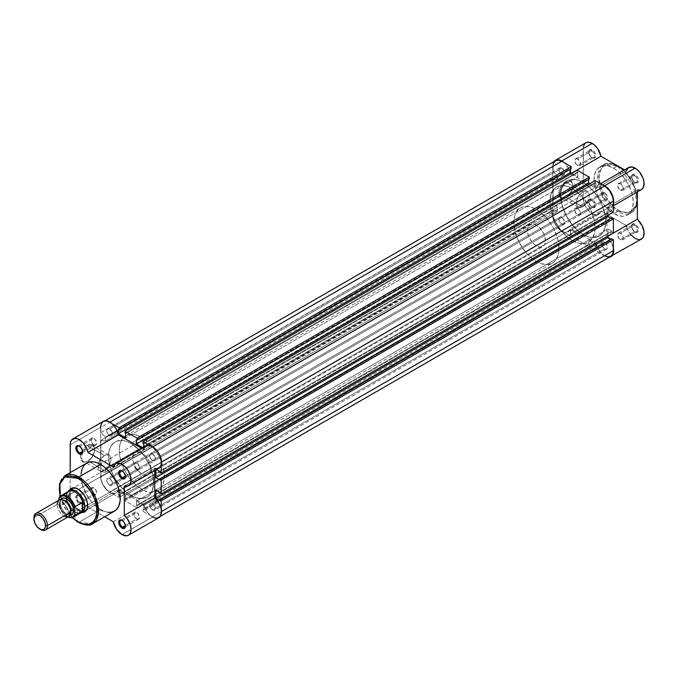 <?xml version="1.0" encoding="UTF-8"?>
<svg xmlns="http://www.w3.org/2000/svg" width="678" height="678" viewBox="0 0 678 678"><rect width="100%" height="100%" fill="white"/><g stroke="black" fill="none" stroke-linecap="round" stroke-linejoin="round"><path stroke-width="0.51" stroke-dasharray="3.39 2.54" d="M591.674 157.381L591.674 157.381A3.983 2.305 60 0 1 588.851 152.499A3.983 2.305 60 0 1 591.674 150.872L592.233 149.897A4.78 2.763 -120 0 0 588.851 151.847A4.78 2.763 -120 0 0 592.233 157.711L591.674 157.381L577.58 165.517A3.983 2.305 60 0 1 574.969 162.008A3.983 2.305 60 0 1 575.58 158.813A3.983 2.305 60 0 1 577.58 159.008L591.674 150.872A3.983 2.305 -120 0 0 589.674 150.677A3.983 2.305 -120 0 0 589.063 153.872A3.983 2.305 -120 0 0 591.674 157.381A3.983 2.305 -120 0 0 593.665 157.584A3.983 2.305 -120 0 0 594.275 154.389A3.983 2.305 -120 0 0 591.674 150.872L577.58 159.008A3.983 2.305 60 0 1 580.182 162.525A3.983 2.305 60 0 1 579.571 165.72A3.983 2.305 60 0 1 577.58 165.517L591.674 157.381L593.53 158.16L595.047 157.593L595.555 154.957L594.114 151.643L592.233 149.897L589.843 149.66L588.919 151.126L589.106 153.491L590.352 155.965L592.233 157.711A4.78 2.763 -120 0 0 595.615 155.754A4.78 2.763 -120 0 0 592.233 149.897L591.674 150.872A3.983 2.305 60 0 1 594.487 155.754A3.983 2.305 60 0 1 591.674 157.381L592.233 157.711M634.515 182.119L634.515 182.119A3.983 2.305 60 0 1 631.701 177.238A3.983 2.305 60 0 1 634.515 175.61L635.083 174.636A4.78 2.763 -120 0 0 631.701 176.585A4.78 2.763 -120 0 0 635.083 182.441L634.515 182.119L620.421 190.255A3.983 2.305 60 0 1 617.819 186.747A3.983 2.305 60 0 1 618.429 183.552A3.983 2.305 60 0 1 620.421 183.746L634.515 175.61A3.983 2.305 -120 0 0 632.523 175.416A3.983 2.305 -120 0 0 631.913 178.611A3.983 2.305 -120 0 0 634.515 182.119A3.983 2.305 -120 0 0 636.506 182.314A3.983 2.305 -120 0 0 637.117 179.119A3.983 2.305 -120 0 0 634.515 175.61L620.421 183.746A3.983 2.305 60 0 1 623.023 187.264A3.983 2.305 60 0 1 622.412 190.45A3.983 2.305 60 0 1 620.421 190.255L634.515 182.119L636.371 182.899L637.896 182.331L638.396 179.695L636.956 176.373L635.083 174.636L632.684 174.399L631.76 175.865L631.955 178.229L633.201 180.704L635.083 182.441A4.78 2.763 -120 0 0 638.464 180.492A4.78 2.763 -120 0 0 635.083 174.636L634.515 175.61A3.983 2.305 60 0 1 637.337 180.492A3.983 2.305 60 0 1 634.515 182.119L635.083 182.441M591.674 206.858L591.674 206.858A3.983 2.305 60 0 1 588.851 201.976A3.983 2.305 60 0 1 591.674 200.349L592.233 199.374A4.78 2.763 -120 0 0 588.851 201.324A4.78 2.763 -120 0 0 592.233 207.18L591.674 206.858L577.58 214.994A3.983 2.305 60 0 1 574.969 211.485A3.983 2.305 60 0 1 575.58 208.29A3.983 2.305 60 0 1 577.58 208.485L591.674 200.349A3.983 2.305 -120 0 0 589.674 200.154A3.983 2.305 -120 0 0 589.063 203.341A3.983 2.305 -120 0 0 591.674 206.858A3.983 2.305 -120 0 0 593.665 207.053A3.983 2.305 -120 0 0 594.275 203.858A3.983 2.305 -120 0 0 591.674 200.349L577.58 208.485A3.983 2.305 60 0 1 580.182 211.994A3.983 2.305 60 0 1 579.571 215.189A3.983 2.305 60 0 1 577.58 214.994L591.674 206.858L593.53 207.629L595.047 207.07L595.555 204.434L594.114 201.112L591.572 199.061L589.843 199.137L588.919 200.603L589.106 202.968L590.352 205.442L592.233 207.18A4.78 2.763 -120 0 0 595.615 205.231A4.78 2.763 -120 0 0 592.233 199.374L591.674 200.349A3.983 2.305 60 0 1 594.487 205.231A3.983 2.305 60 0 1 591.674 206.858L592.233 207.18M634.515 231.596L634.515 231.596A3.983 2.305 60 0 1 631.701 226.715A3.983 2.305 60 0 1 634.515 225.088L635.083 224.104A4.78 2.763 -120 0 0 631.701 226.062A4.78 2.763 -120 0 0 635.083 231.918L634.515 231.596L620.421 239.732A3.983 2.305 60 0 1 617.819 236.215A3.983 2.305 60 0 1 618.429 233.02A3.983 2.305 60 0 1 620.421 233.224L634.515 225.088A3.983 2.305 -120 0 0 632.523 224.884A3.983 2.305 -120 0 0 631.913 228.079A3.983 2.305 -120 0 0 634.515 231.596A3.983 2.305 -120 0 0 636.506 231.791A3.983 2.305 -120 0 0 637.117 228.596A3.983 2.305 -120 0 0 634.515 225.088L620.421 233.224A3.983 2.305 60 0 1 623.023 236.732A3.983 2.305 60 0 1 622.412 239.927A3.983 2.305 60 0 1 620.421 239.732L634.515 231.596L636.371 232.368L637.896 231.808L638.464 229.969L637.473 226.63L635.083 224.104L632.684 223.867L631.76 225.333L631.955 227.706L633.201 230.173L635.083 231.918A4.78 2.763 -120 0 0 638.464 229.969A4.78 2.763 -120 0 0 635.083 224.104L634.515 225.088A3.983 2.305 60 0 1 637.337 229.969A3.983 2.305 60 0 1 634.515 231.596L635.083 231.918M566.418 182.484A9.128 5.271 -60 0 1 572.868 186.204A9.128 5.271 -60 0 1 566.418 197.383L565.85 197.705A9.924 5.729 120 0 0 572.868 185.552A9.924 5.729 120 0 0 565.85 181.501L566.418 182.484L582.766 191.916A9.128 5.271 -60 0 1 587.326 191.467A9.128 5.271 -60 0 1 588.724 198.781A9.128 5.271 -60 0 1 582.766 206.824L566.418 197.383A9.128 5.271 120 0 0 572.376 189.34A9.128 5.271 120 0 0 570.978 182.026A9.128 5.271 120 0 0 566.418 182.484A9.128 5.271 120 0 0 560.452 190.518A9.128 5.271 120 0 0 561.85 197.832A9.128 5.271 120 0 0 566.418 197.383L582.766 206.824A9.128 5.271 -60 0 1 578.198 207.273A9.128 5.271 -60 0 1 576.8 199.959A9.128 5.271 -60 0 1 582.766 191.916L566.418 182.484L565.85 181.501L561.952 185.119L559.367 190.247L558.969 195.162L560.892 198.196L564.477 198.34L567.215 196.764L569.749 194.094L572.334 188.967L572.868 185.552L571.681 181.738L568.537 180.568L565.85 181.501A9.924 5.729 120 0 0 558.833 193.654A9.924 5.729 120 0 0 565.85 197.705L566.418 197.383A9.128 5.271 -60 0 1 559.96 193.654A9.128 5.271 -60 0 1 566.418 182.484M617.378 166.11L633.896 186.077L636.854 202.739L631.252 212.79L617.378 211.417A1.119 0.644 120 0 0 618.167 210.044C623.675 214.104 636.744 215.121 636.998 199.179C636.744 182.933 623.675 168.864 618.167 166.559A1.119 0.644 120 0 0 617.938 166.051A1.119 0.644 120 0 0 617.378 166.11L613.658 168.254A27.747 16.018 60 0 1 631.786 192.705A27.747 16.018 60 0 1 627.531 214.934A27.747 16.018 60 0 1 613.658 213.562L617.378 211.417A27.747 16.018 -120 0 0 631.252 212.79A27.747 16.018 -120 0 0 635.506 190.552A27.747 16.018 -120 0 0 617.378 166.11A27.747 16.018 -120 0 0 603.505 164.729A27.747 16.018 -120 0 0 599.25 186.967A27.747 16.018 -120 0 0 617.378 211.417L613.658 213.562L619.353 215.875L622.904 216.223L627.531 214.934L630.955 211.578L632.43 208.324L633.277 202.239L632.43 195.171L630.955 190.221L627.531 182.899L624.557 178.365L617.489 170.898L613.658 168.254L607.963 165.941L602.759 165.779L599.784 166.881L596.352 170.237L594.411 175.382L594.131 181.857L595.53 189.111L598.488 196.527L602.759 203.451L607.963 209.299L613.658 213.562A27.747 16.018 60 0 1 595.53 189.111A27.747 16.018 60 0 1 599.784 166.881A27.747 16.018 60 0 1 613.658 168.254L617.378 166.11A1.119 0.644 -60 0 1 617.938 166.051A1.119 0.644 -60 0 1 618.167 166.559L623.633 170.653L630.116 178.39L633.82 185.263L636.184 192.399L636.998 199.179L635.566 206.671L632.727 210.502L628.625 212.426L625.37 212.553L620.014 211.011L614.497 207.51L610.963 204.231L604.852 195.993L602.513 191.349L600.149 184.213L599.335 177.433L599.699 173.399L600.767 169.941L602.513 167.186L606.225 164.601L609.293 164.008L612.7 164.339L618.167 166.559C612.658 162.508 599.598 161.491 599.335 177.433C599.598 193.671 612.658 207.739 618.167 210.044A1.119 0.644 -60 0 1 617.378 211.417L600.861 191.442L597.903 174.78L603.505 164.729L617.378 166.11M585.86 142.753A12.755 7.365 -120 0 0 583.216 148.592L552.773 166.169A12.755 7.365 60 0 1 554.028 161.593M628.701 167.491A12.755 7.365 -120 0 0 626.345 170.89L595.903 188.467A12.755 7.365 60 0 1 598.259 185.069A12.755 7.365 60 0 1 602.403 184.73M583.216 182.441L572.503 188.628A31.891 18.416 60 0 1 593.335 216.731A31.891 18.416 60 0 1 588.445 242.283A31.891 18.416 60 0 1 572.503 240.707L583.216 234.52A31.891 18.416 -120 0 0 599.157 236.105A31.891 18.416 -120 0 0 604.047 210.544A31.891 18.416 -120 0 0 583.216 182.441L591.843 189.408L597.521 196.612L601.962 204.841L604.793 213.384L605.768 221.503L604.793 228.503L603.098 232.24L600.649 235.071L595.742 237.368L591.843 237.52L587.614 236.563L581.004 233.122L576.664 229.622L570.69 222.901L567.266 217.689L564.46 212.129L561.638 203.586L560.664 195.467L561.096 190.637L563.325 184.73L565.783 181.899L568.91 180.094L574.588 179.441L578.817 180.407L583.216 182.441A31.891 18.416 -120 0 0 567.266 180.865A31.891 18.416 -120 0 0 562.384 206.417A31.891 18.416 -120 0 0 583.216 234.52L572.503 240.707L579.046 243.368L585.029 243.555L588.445 242.283L591.25 239.961L593.335 236.664L594.623 232.52L595.055 227.689L594.081 219.57L592.394 213.875L588.445 205.459L581.131 195.595L572.503 188.628L568.105 186.586L563.876 185.628L559.977 185.78L556.553 187.052L552.612 190.908L550.383 196.815L550.061 204.264L551.672 212.604L555.07 221.121L559.977 229.088L565.961 235.808L572.503 240.707A31.891 18.416 60 0 1 551.672 212.604A31.891 18.416 60 0 1 556.553 187.052A31.891 18.416 60 0 1 572.503 188.628L131.083 443.48A31.891 18.416 60 0 1 151.914 471.583A31.891 18.416 60 0 1 147.024 497.144A31.891 18.416 60 0 1 131.083 495.559L583.216 234.52A31.891 18.416 -120 0 0 599.157 236.105A31.891 18.416 -120 0 0 604.047 210.544A31.891 18.416 -120 0 0 583.216 182.441A31.891 18.416 -120 0 0 567.266 180.865A31.891 18.416 -120 0 0 562.384 206.417A31.891 18.416 -120 0 0 583.216 234.52L131.083 495.559A31.891 18.416 60 0 1 110.243 467.456A31.891 18.416 60 0 1 115.133 441.903A31.891 18.416 60 0 1 131.083 443.48L583.216 182.441L578.817 180.407L574.588 179.441L568.91 180.094L565.783 181.899L563.325 184.73L561.638 188.467L560.774 192.976L561.638 203.586L565.783 214.943L572.588 225.308L581.004 233.122L585.428 235.673L589.758 237.181L593.843 237.588L599.157 236.105L603.098 232.24L605.327 226.333L605.657 218.892L604.047 210.544L600.649 202.027L595.742 194.069L589.758 187.348L583.216 182.441M554.29 161.262L552.773 166.169L552.773 215.646L552.773 166.169L583.216 148.592L583.216 198.069L552.773 215.646L552.917 217.604L554.062 221.757L556.206 225.808L559.07 229.206L562.282 231.537L565.427 232.486L568.113 231.935L570.529 228.503L595.903 243.148L626.345 225.579L600.971 210.926L598.555 214.358L595.877 214.909L592.725 213.96L589.513 211.629L585.47 206.256L583.792 202.086L583.216 198.069L583.385 146.66M624.582 169.873L626.345 170.89L624.582 169.873M641.515 189.552L640.278 190.052M613.378 203.747A12.755 7.365 60 0 1 611.014 207.163A12.755 7.365 60 0 1 606.895 207.502L606.895 236.808L607.963 236.19L606.895 236.808A12.755 7.365 60 0 1 613.378 248.055L610.971 241.834L606.895 236.808L606.895 207.502L637.337 189.925L637.337 191.967L637.337 189.925A12.755 7.365 -120 0 0 641.456 189.586M639.583 239.639L638.515 239.631M631.015 234.961L628.659 231.622L626.718 227.088M570.529 173.814L568.41 168.127L564.028 162.584A12.755 7.365 60 0 1 570.529 173.814L571.596 173.195L570.529 173.814L595.903 188.467L570.529 173.814M626.345 225.579L595.903 243.148L597.437 247.716L601.14 253.174L605.785 256.589L609.234 257.208A12.755 7.365 60 0 1 595.903 243.148L570.529 228.503A12.755 7.365 60 0 1 568.172 231.901A12.755 7.365 60 0 1 558.341 228.486A12.755 7.365 60 0 1 552.773 215.646L583.216 198.069A12.755 7.365 -120 0 0 588.784 210.909A12.755 7.365 -120 0 0 598.615 214.324A12.755 7.365 -120 0 0 600.971 210.926L570.529 228.503L600.971 210.926L626.345 225.579A12.755 7.365 -120 0 0 632.71 236.69A12.755 7.365 -120 0 0 641.456 239.063M637.337 189.925L606.895 207.502L611.073 207.129L613.412 203.603M603.157 184.984L600.361 184.475L598.021 185.221L595.903 188.467L626.345 170.89M620.421 183.746L621.989 185.196L623.184 187.967L623.023 189.747L621.989 190.611L619.345 189.382L617.658 186.043L618.082 183.84L620.421 183.746M577.58 159.008L575.58 158.813L574.808 161.305L576.495 164.652L579.139 165.873L580.182 165.017L580.343 163.228L579.571 161.118L577.58 159.008M620.421 233.224L618.429 233.02L617.658 235.512L619.345 238.859L621.989 240.088L623.023 239.224L623.184 237.436L621.989 234.673L620.421 233.224M577.58 208.485L579.571 210.587L580.343 212.697L580.182 214.485L579.139 215.35L576.495 214.121L574.808 210.782L575.58 208.29L577.58 208.485M582.766 206.824L579.182 207.638L577.402 206.604L576.308 203.095L576.8 199.959L578.198 196.739L581.504 192.789L584.021 191.34L586.351 191.103L588.724 193.077L589.216 195.645L588.724 198.781L586.351 203.493L582.766 206.824M561.791 174.695A4.068 2.348 -120 0 0 563.825 174.899A4.068 2.348 -120 0 0 564.443 171.644A4.068 2.348 -120 0 0 561.791 168.059L109.658 429.098A4.068 2.348 60 0 1 112.311 432.683A4.068 2.348 60 0 1 111.692 435.937A4.068 2.348 60 0 1 109.658 435.734L561.791 174.695L109.658 435.734A4.068 2.348 60 0 1 106.997 432.157A4.068 2.348 60 0 1 107.624 428.894A4.068 2.348 60 0 1 109.658 429.098L561.791 168.059A4.068 2.348 -120 0 0 559.757 167.856A4.068 2.348 -120 0 0 559.138 171.119A4.068 2.348 -120 0 0 561.791 174.695L563.825 174.899L564.613 172.356L562.893 168.949L560.197 167.695L559.138 168.576L558.969 170.398L559.757 172.551L561.791 174.695M604.64 199.434A4.068 2.348 -120 0 0 606.666 199.637A4.068 2.348 -120 0 0 607.293 196.383A4.068 2.348 -120 0 0 604.64 192.798L152.499 453.836A4.068 2.348 60 0 1 155.16 457.413A4.068 2.348 60 0 1 154.533 460.676A4.068 2.348 60 0 1 152.499 460.472L604.64 199.434L152.499 460.472A4.068 2.348 60 0 1 149.846 456.887A4.068 2.348 60 0 1 150.465 453.633A4.068 2.348 60 0 1 152.499 453.836L604.64 192.798A4.068 2.348 -120 0 0 602.606 192.594A4.068 2.348 -120 0 0 601.979 195.849A4.068 2.348 -120 0 0 604.64 199.434L606.234 199.798L607.03 199.34L607.293 196.383L605.2 193.179L603.039 192.433L601.979 193.315L601.979 195.849L604.64 199.434M604.64 248.911A4.068 2.348 -120 0 0 606.666 249.114A4.068 2.348 -120 0 0 607.293 245.851A4.068 2.348 -120 0 0 604.64 242.266L152.499 503.305A4.068 2.348 60 0 1 155.16 506.89A4.068 2.348 60 0 1 154.533 510.153A4.068 2.348 60 0 1 152.499 509.949L604.64 248.911L152.499 509.949A4.068 2.348 60 0 1 149.846 506.364A4.068 2.348 60 0 1 150.465 503.11A4.068 2.348 60 0 1 152.499 503.305L604.64 242.266A4.068 2.348 -120 0 0 602.606 242.071A4.068 2.348 -120 0 0 601.979 245.326A4.068 2.348 -120 0 0 604.64 248.911L606.234 249.275L607.03 248.818L607.293 245.851L605.2 242.656L603.039 241.91L601.979 242.783L601.979 245.326L604.64 248.911M561.791 224.172A4.068 2.348 -120 0 0 563.825 224.376A4.068 2.348 -120 0 0 564.443 221.113A4.068 2.348 -120 0 0 561.791 217.536L109.658 478.575A4.068 2.348 60 0 1 112.311 482.151A4.068 2.348 60 0 1 111.692 485.414A4.068 2.348 60 0 1 109.658 485.211L561.791 224.172L109.658 485.211A4.068 2.348 60 0 1 106.997 481.626A4.068 2.348 60 0 1 107.624 478.371A4.068 2.348 60 0 1 109.658 478.575L561.791 217.536A4.068 2.348 -120 0 0 559.757 217.333A4.068 2.348 -120 0 0 559.138 220.587A4.068 2.348 -120 0 0 561.791 224.172L563.825 224.376L564.613 221.833L562.893 218.418L560.197 217.172L559.138 218.045L558.969 219.875L559.757 222.028L561.791 224.172M160.262 516.416L158.677 517.331L160.576 515.153L161.517 511.509L161.237 509.093L161.237 511.67A12.357 7.136 60 0 1 158.677 517.331A12.357 7.136 60 0 1 152.499 516.721L604.64 255.682A12.357 7.136 -120 0 0 610.819 256.292M158.677 517.331L155.847 517.882L152.499 516.721L604.64 255.682L595.225 250.241L143.083 511.28L152.499 516.721L143.083 511.28L595.225 250.241L595.225 248.292L143.083 509.331L143.083 511.28L143.083 509.331L143.761 509.72L595.903 248.682L595.225 248.292L143.083 509.331L143.761 509.72L595.903 248.682L595.903 244.385L143.761 505.424L143.761 509.72L143.761 505.424L595.903 244.385L588.572 240.156L136.431 501.195L143.761 505.424L136.431 501.195L136.431 505.491L588.572 244.453L588.572 240.156L136.431 501.195L136.431 505.491L588.572 244.453L589.25 244.843L137.109 505.881L136.431 505.491L137.109 505.881L137.109 507.83L589.25 246.792L589.25 244.843L137.109 505.881L137.109 507.83L589.25 246.792L577.181 239.826L125.049 500.864L137.109 507.83L125.049 500.864L577.181 239.826L577.181 237.876L125.049 498.915L125.049 500.864L125.049 498.915L125.727 499.305L577.859 238.266L577.181 237.876L125.049 498.915L125.727 499.305L577.859 238.266L577.859 233.969L125.727 495.008L125.727 499.305L125.727 495.008L118.396 490.779L570.529 229.74L577.859 233.969L125.727 495.008L118.396 490.779L118.396 495.076L570.529 234.037L570.529 229.74L118.396 490.779L118.396 495.076L570.529 234.037L571.207 234.427L119.074 495.465L118.396 495.076L119.074 495.465L119.074 497.415L571.207 236.376L571.207 234.427L119.074 495.465L119.074 497.415L571.207 236.376L561.791 230.944L109.658 491.982L119.074 497.415L109.658 491.982A12.357 7.136 60 0 1 100.92 476.846L553.053 215.807A12.357 7.136 -120 0 0 561.791 230.944L109.658 491.982L106.31 489.279L102.386 483.304L101.081 478.914L100.92 471.634L553.053 210.604L553.053 215.807L100.92 476.846L100.92 471.634L105.429 472.286L557.562 211.248L553.053 210.604L100.92 471.634L105.429 472.286L557.562 211.248L557.562 207.341L105.429 468.379L105.429 472.286L105.429 468.379L557.562 207.341L553.053 202.79L100.92 463.828L105.429 468.379L100.92 463.828L100.92 440.395L553.053 179.356L553.053 202.79L100.92 463.828L100.92 440.395L105.429 441.039L557.562 180.001L553.053 179.356L100.92 440.395L105.429 441.039L105.429 437.132L557.562 176.102L557.562 180.001L105.429 441.039L105.429 437.132L557.562 176.102L553.053 171.542L100.92 432.581L105.429 437.132L100.92 432.581L100.92 427.369L553.053 166.33L553.053 171.542L100.92 432.581L100.92 427.369A12.357 7.136 60 0 1 103.48 421.716A12.357 7.136 60 0 1 109.658 422.326L111.895 423.614L106.31 421.165L103.48 421.716L101.581 423.894L100.92 427.369L553.053 166.33L553.223 164.466M555.613 160.678A12.357 7.136 -120 0 0 553.053 166.33L553.053 171.542L557.562 176.102L557.562 180.001L553.053 179.356L553.053 202.79L557.562 207.341L557.562 211.248L553.053 210.604L553.223 217.875L555.613 224.418L560.087 229.766L571.207 236.376L571.207 234.427L570.529 234.037L570.529 229.74L577.859 233.969L577.859 238.266L577.181 237.876L577.181 239.826L589.25 246.792L589.25 244.843L588.572 244.453L588.572 240.156L595.903 244.385L595.903 248.682L595.225 248.292L595.225 250.241L604.64 255.682M118.396 429.327L570.529 168.288L571.207 168.678L570.529 168.288L570.529 169.068L570.529 168.288L118.396 429.327M571.766 173.297L577.859 176.814L125.727 437.852L577.859 176.814L577.859 172.517L577.859 176.814L571.766 173.297M125.727 433.556L577.859 172.517L577.181 172.127L125.049 433.166L577.181 172.127L577.181 170.178L577.181 172.127L577.859 172.517L125.727 433.556M136.431 439.742L588.572 178.704L589.25 179.094L588.572 178.704L588.572 179.484L588.572 178.704L136.431 439.742M143.075 447.87L143.761 448.268L595.903 187.23L589.809 183.713L595.903 187.23L143.761 448.268L143.761 447.472L143.761 448.268L143.075 447.87M143.761 443.971L595.903 182.933L595.903 187.23L595.903 182.933L595.225 182.543L143.083 443.582L595.225 182.543L595.225 180.594L595.225 182.543L595.903 182.933L143.761 443.971M150.262 445.768L152.499 447.065A12.357 7.136 60 0 1 161.237 462.201L161.237 464.786L160.576 457.955L157.355 451.565L154.203 448.243L150.262 445.768M613.378 212.028L611.683 211.053L159.55 472.091L611.683 211.053L611.683 210.273L611.683 211.053L613.378 212.028M159.55 471.312L611.683 210.273L607.963 208.129L155.83 469.168L156.516 469.566L155.83 469.168L607.963 208.129L607.963 215.155L607.963 208.129L611.683 210.273L159.55 471.312M155.83 469.964L155.83 469.168L155.83 469.964M159.55 479.778L611.683 218.74L611.005 218.35L611.683 218.74L611.683 217.952L611.683 218.74L159.55 479.778M613.378 232.859L611.683 231.884L159.55 492.923L611.683 231.884L611.683 231.105L611.683 231.884L613.378 232.859M159.55 492.143L611.683 231.105L607.963 228.961L155.83 489.999L607.963 228.961L607.963 235.986L607.963 228.961L611.683 231.105L159.55 492.143M159.55 500.61L611.683 239.571L611.005 239.181L611.683 239.571L611.683 238.783L611.683 239.571L159.55 500.61M109.658 429.098L108.056 428.733L107.268 429.191L106.997 432.157L108.556 434.852L111.251 436.098L112.311 435.217L112.311 432.683L109.658 429.098M152.499 453.836L150.906 453.472L150.109 453.929L149.846 456.887L151.397 459.582L154.101 460.837L155.16 459.955L155.16 457.413L152.499 453.836M152.499 503.305L151.397 502.923L150.109 503.407L149.846 506.364L151.397 509.059L154.101 510.314L155.16 509.432L155.16 506.89L152.499 503.305M109.658 478.575L108.556 478.185L107.268 478.668L106.997 481.626L108.556 484.321L111.251 485.575L112.311 484.694L112.311 482.151L109.658 478.575M131.083 443.48L126.676 441.446L122.447 440.48L116.777 441.132L113.65 442.937L110.243 447.531L108.963 451.675L108.531 456.506L109.497 464.625L112.328 473.159L115.133 478.727L122.447 488.601L126.676 492.525L133.286 496.711L137.626 498.22L143.609 498.406L147.024 497.144L149.83 494.813L152.66 489.541L153.626 482.541L152.66 474.422L149.83 465.879L145.389 457.65L139.71 450.446L131.083 443.48A31.891 18.416 60 0 1 151.914 471.583A31.891 18.416 60 0 1 147.024 497.144A31.891 18.416 60 0 1 131.083 495.559L141.787 489.38A31.891 18.416 -120 0 0 157.737 490.957A31.891 18.416 -120 0 0 162.627 465.405A31.891 18.416 -120 0 0 141.787 437.302L131.083 443.48L126.676 441.446L122.447 440.48L118.548 440.641L115.133 441.903L112.328 444.234L110.243 447.531L108.963 451.675L108.531 456.506L109.497 464.625L111.192 470.312L115.133 478.727L118.548 483.939L122.447 488.601L128.871 494.16L135.481 497.601L141.71 498.627L147.024 497.144L149.83 494.813L151.914 491.516L153.525 485.033L152.66 474.422L149.83 465.879L145.389 457.65L139.71 450.446L131.083 443.48L141.787 437.302L150.423 444.26L156.093 451.472L160.542 459.692L163.373 468.235L164.339 476.354L163.373 483.355L160.542 488.626L156.093 491.728L150.423 492.381L143.999 490.525L137.388 486.338L131.159 480.168L125.845 472.541L121.904 464.133L119.675 455.65L119.345 447.827L120.955 441.344L124.362 436.751L129.261 434.454L135.244 434.64L141.787 437.302A31.891 18.416 -120 0 0 125.845 435.717A31.891 18.416 -120 0 0 120.955 461.277A31.891 18.416 -120 0 0 141.787 489.38L131.083 495.559A31.891 18.416 60 0 1 110.243 467.456A31.891 18.416 60 0 1 115.133 441.903A31.891 18.416 60 0 1 131.083 443.48M79.775 495.889A3.983 2.305 -120 0 0 76.961 497.516A3.983 2.305 -120 0 0 79.775 502.398L79.216 503.373A4.78 2.763 60 0 1 75.834 497.516A4.78 2.763 60 0 1 79.216 495.559L79.775 495.889L93.869 487.753A3.983 2.305 -120 0 0 91.877 487.55A3.983 2.305 -120 0 0 91.267 490.745A3.983 2.305 -120 0 0 93.869 494.262L79.775 502.398A3.983 2.305 60 0 1 77.173 498.881A3.983 2.305 60 0 1 77.784 495.686A3.983 2.305 60 0 1 79.775 495.889A3.983 2.305 60 0 1 82.377 499.398A3.983 2.305 60 0 1 81.767 502.593A3.983 2.305 60 0 1 79.775 502.398L93.869 494.262A3.983 2.305 -120 0 0 95.861 494.457A3.983 2.305 -120 0 0 96.471 491.262A3.983 2.305 -120 0 0 93.869 487.753L79.775 495.889L79.216 495.559L81.089 497.305L82.335 499.779L82.53 502.144L81.606 503.61L80.504 503.822L78.555 502.915L76.089 499.161L76.402 495.677L77.919 495.11L79.216 495.559A4.78 2.763 60 0 1 82.597 501.423A4.78 2.763 60 0 1 79.216 503.373L79.775 502.398A3.983 2.305 -120 0 0 82.597 500.771A3.983 2.305 -120 0 0 79.775 495.889L79.216 495.559M79.775 446.412A3.983 2.305 -120 0 0 79.504 446.268A3.983 2.305 60 0 1 79.775 446.412L93.869 438.276A3.983 2.305 -120 0 0 91.877 438.081A3.983 2.305 -120 0 0 91.267 441.276A3.983 2.305 -120 0 0 93.869 444.785L82.555 451.319L93.869 444.785A3.983 2.305 -120 0 0 95.861 444.98A3.983 2.305 -120 0 0 96.471 441.785A3.983 2.305 -120 0 0 93.869 438.276L79.775 446.412A3.983 2.305 60 0 1 82.58 451.599A3.983 2.305 -120 0 0 82.597 451.294A3.983 2.305 -120 0 0 79.775 446.412L79.216 446.09M122.625 471.151A3.983 2.305 -120 0 0 122.354 471.007A3.983 2.305 60 0 1 122.625 471.151L136.719 463.015A3.983 2.305 -120 0 0 134.727 462.811A3.983 2.305 -120 0 0 134.108 466.006A3.983 2.305 -120 0 0 136.719 469.523L125.405 476.058L136.719 469.523A3.983 2.305 -120 0 0 138.71 469.718A3.983 2.305 -120 0 0 139.321 466.523A3.983 2.305 -120 0 0 136.719 463.015L122.625 471.151A3.983 2.305 60 0 1 125.43 476.337A3.983 2.305 -120 0 0 125.438 476.032A3.983 2.305 -120 0 0 122.625 471.151L122.057 470.82M122.625 520.619A3.983 2.305 -120 0 0 122.354 520.484A3.983 2.305 60 0 1 122.625 520.619L136.719 512.483A3.983 2.305 -120 0 0 134.727 512.288A3.983 2.305 -120 0 0 134.108 515.483A3.983 2.305 -120 0 0 136.719 518.992L125.405 525.526L136.719 518.992A3.983 2.305 -120 0 0 138.71 519.195A3.983 2.305 -120 0 0 139.321 516A3.983 2.305 -120 0 0 136.719 512.483L122.625 520.619A3.983 2.305 60 0 1 125.43 525.806A3.983 2.305 -120 0 0 125.438 525.509A3.983 2.305 -120 0 0 122.625 520.619L122.057 520.297M78.648 489.38A12.755 7.365 -120 0 0 78.368 489.219A12.755 7.365 60 0 1 78.648 489.38L141.787 452.921A12.755 7.365 -120 0 0 135.414 452.294A12.755 7.365 -120 0 0 133.456 462.515A12.755 7.365 -120 0 0 141.787 473.752L78.648 510.203L78.089 511.187A13.552 7.822 60 0 1 69.419 490.389L68.503 494.584L70.114 501.669L74.419 508.22L78.089 511.187L78.648 510.203A12.755 7.365 60 0 1 74.817 507.008A12.755 7.365 -120 0 0 78.648 510.203L141.787 473.752A12.755 7.365 -120 0 0 148.168 474.388A12.755 7.365 -120 0 0 150.126 464.167A12.755 7.365 -120 0 0 141.787 452.921L78.648 489.38A12.755 7.365 60 0 1 87.665 505.313A12.755 7.365 -120 0 0 87.665 505A12.755 7.365 -120 0 0 78.648 489.38L78.089 489.05M71.02 489.83A12.755 7.365 -120 0 0 74.199 506.288A12.755 7.365 60 0 1 72.275 488.745L530.043 224.452L528.086 226.706L527.399 230.291A12.755 7.365 -120 0 0 532.967 243.131A12.755 7.365 -120 0 0 542.798 246.546A12.755 7.365 -120 0 0 545.443 240.707L87.657 505.008L545.443 240.707L543.925 234.046L539.874 227.867L534.662 224.265L531.408 223.943L530.043 224.452A12.755 7.365 -120 0 0 527.399 230.291L528.086 234.673L530.043 239.181L532.967 243.131L536.425 245.919L539.874 247.114L542.798 246.546L544.756 244.3L545.443 240.707A12.755 7.365 -120 0 0 539.874 227.867A12.755 7.365 -120 0 0 530.043 224.452M88.123 461.023A9.128 5.271 -60 0 1 81.665 457.303A9.128 5.271 -60 0 1 88.123 446.124L87.555 445.149A9.924 5.729 120 0 0 80.945 454.345A9.924 5.729 120 0 0 87.555 461.345L88.123 461.023L104.471 470.464A9.128 5.271 -60 0 1 99.903 470.913A9.128 5.271 -60 0 1 98.505 463.599A9.128 5.271 -60 0 1 104.471 455.565L88.123 446.124A9.128 5.271 120 0 0 82.157 454.167A9.128 5.271 120 0 0 83.555 461.472A9.128 5.271 120 0 0 88.123 461.023A9.128 5.271 120 0 0 94.081 452.98A9.128 5.271 120 0 0 92.683 445.675A9.128 5.271 120 0 0 88.123 446.124L104.471 455.565A9.128 5.271 -60 0 1 109.031 455.108A9.128 5.271 -60 0 1 106.522 468.888A9.128 5.271 -60 0 1 104.471 470.464L88.123 461.023L87.555 461.345L91.454 457.735L94.039 452.607L94.437 447.692L92.522 444.658L88.928 444.514L86.191 446.09L83.657 448.76L81.072 453.887L80.538 457.303L81.724 461.116L84.869 462.286L87.555 461.345A9.924 5.729 120 0 0 94.573 449.2A9.924 5.729 120 0 0 87.555 445.149L88.123 446.124A9.128 5.271 -60 0 1 94.573 449.845A9.128 5.271 -60 0 1 88.123 461.023L87.555 461.345M78.317 522.374A1.119 0.644 120 0 0 78.877 522.314L92.75 523.687M70.19 494.262L100.632 476.685A12.755 7.365 -120 0 0 109.658 492.304L79.216 509.881A12.755 7.365 60 0 1 70.19 494.262L70.876 498.644L72.834 503.152L77.453 508.67L80.69 510.593L83.496 511.11L86.75 509.542L87.945 507.11L104.7 516.789L87.945 507.11A12.755 7.365 60 0 1 85.589 510.517A12.755 7.365 60 0 1 79.216 509.881L109.658 492.304L104.641 487.66L102.158 483.346L100.81 478.812L100.632 427.208L100.632 476.685L70.19 494.262L70.19 472.634L70.19 494.262M113.328 521.763L143.77 504.186A12.755 7.365 -120 0 0 152.499 517.043L122.057 534.62L152.499 517.043L149.584 514.797L146.982 511.67L143.77 504.186L118.387 489.533L117.192 491.965L115.175 493.313L112.573 493.431L109.658 492.304A12.755 7.365 -120 0 0 116.031 492.94A12.755 7.365 -120 0 0 118.387 489.533L87.945 507.11L118.387 489.533L143.77 504.186L113.328 521.763M86.767 463.074A27.747 16.018 -120 0 0 82.513 485.304A27.747 16.018 -120 0 0 100.632 509.754L78.877 522.314L100.632 509.754A27.747 16.018 -120 0 0 114.506 511.127M102.887 421.623L103.251 421.385A12.755 7.365 -120 0 0 100.632 427.208L70.19 444.785L100.632 427.208M141.999 448.489L143.77 449.506L113.328 467.083L143.77 449.506L141.999 448.489M144.143 448.421L145.304 446.717M158.838 468.227L157.94 468.6M154.754 468.54L124.311 486.118L154.754 468.54L154.754 470.583L154.754 468.54A12.755 7.365 -120 0 0 158.881 468.201M152.499 517.043A12.755 7.365 -120 0 0 158.881 517.678L158.466 517.882M157.152 518.238L155.686 518.212M108.141 512.365L102.556 510.754M100.632 509.754L94.937 505.491L91.386 501.737L85.47 492.711L81.86 482.838L81.114 473.608M60.062 496.025L62.427 503.161L64.774 507.805L69.207 514.17L72.622 517.772M82.174 512.483L78.089 511.187A13.552 7.822 60 0 0 82.174 512.483M148.168 474.388L150.126 472.134L150.813 468.549L150.126 464.167L148.168 459.659L145.245 455.709L141.787 452.921L138.337 451.726L135.414 452.294L133.456 454.54L132.769 458.133L133.456 462.515L135.414 467.023L138.337 470.964L141.787 473.752L145.245 474.956L148.168 474.388L85.03 510.839A12.755 7.365 60 0 1 78.648 510.203A12.755 7.365 -120 0 0 83.462 511.382M78.877 522.314A27.747 16.018 60 0 1 60.749 497.864A27.747 16.018 60 0 1 65.003 475.634L59.401 485.677L62.359 502.347L78.877 522.314M136.719 518.992L138.71 519.195L139.482 516.704L137.795 513.356L135.151 512.127L134.108 512.992L134.108 515.483L136.719 518.992M93.869 494.262L92.301 492.804L91.106 490.041L91.267 488.253L92.301 487.397L94.945 488.618L96.632 491.965L96.217 494.169L93.869 494.262M136.719 469.523L134.108 466.006L134.108 463.515L135.151 462.659L137.795 463.879L139.482 467.227L139.058 469.43L136.719 469.523M93.869 444.785L96.217 444.692L96.632 442.488L94.945 439.149L92.301 437.92L91.267 438.785L91.106 440.573L92.301 443.336L93.869 444.785M146.126 446.107A12.755 7.365 -120 0 0 143.77 449.506M104.471 455.565L106.938 454.701L109.836 455.777L110.921 459.286L110.429 462.421L106.938 468.473L104.471 470.464L100.886 471.278L98.505 469.303L98.013 466.735L98.505 463.599L100.886 458.887L104.471 455.565M72.377 517.543L60.139 496.347M40.188 529.238A9.568 5.526 60 0 1 33.9 517.814L57.223 504.347A2.144 1.237 0 0 0 59.596 504.085A8.212 4.738 -120 0 0 62.825 511.958A8.212 4.738 -120 0 0 68.919 514.805A8.212 4.738 -120 0 0 71.207 510.797A2.144 1.237 0 0 0 70.58 511.661A2.144 1.237 180 0 1 71.207 510.797A8.212 4.738 60 0 1 68.919 514.805A8.212 4.738 60 0 1 62.825 511.958A8.212 4.738 60 0 1 59.596 504.085A2.144 1.237 180 0 1 57.223 504.347A9.568 5.526 -120 0 0 63.995 516.068M59.596 504.085A8.212 4.738 60 0 1 61.884 500.076A8.212 4.738 -120 0 0 59.596 504.085A2.144 1.237 0 0 0 60.223 503.22A2.144 1.237 180 0 1 59.596 504.085M59.206 499.966A9.568 5.526 -120 0 0 57.223 504.347A9.568 5.526 -120 0 0 61.401 513.975A9.568 5.526 -120 0 0 68.775 516.543M57.223 504.347L33.9 517.814A9.568 5.526 -120 0 0 40.663 529.535M80.428 513.034A12.755 7.365 60 0 1 73.571 510.195A12.755 7.365 60 0 1 67.097 498.991A12.755 7.365 60 0 1 66.808 496.211L527.399 230.291L66.808 496.211L66.758 493.287L59.139 497.669M513.873 222.477L549.951 201.646A31.891 18.416 -120 0 0 563.876 233.741A31.891 18.416 -120 0 0 588.445 242.283A31.891 18.416 -120 0 0 595.055 227.689L558.969 248.521A31.891 18.416 60 0 1 552.367 263.115A31.891 18.416 60 0 1 527.789 254.572A31.891 18.416 60 0 1 513.873 222.477A31.891 18.416 60 0 1 520.475 207.883A31.891 18.416 60 0 1 545.053 216.426A31.891 18.416 60 0 1 558.969 248.521L595.055 227.689L594.081 219.57L591.25 211.028L586.809 202.798L581.131 195.595L574.715 190.035L568.105 186.586L561.876 185.569L556.553 187.052L552.612 190.908L550.926 194.654L549.951 201.646L550.383 206.976L552.612 215.46L555.07 221.121L559.977 229.088L563.876 233.741L570.291 239.309L574.715 241.86L579.046 243.368L585.029 243.555L589.936 241.249L592.394 238.427L594.623 232.52L595.055 227.689A31.891 18.416 -120 0 0 581.131 195.595A31.891 18.416 -120 0 0 556.553 187.052A31.891 18.416 -120 0 0 549.951 201.646L513.873 222.477L514.839 215.485L516.534 211.739L520.475 207.883L523.891 206.612L529.874 206.798L534.213 208.307L538.629 210.858L545.053 216.426L550.731 223.63L553.85 229.045L557.257 237.563L558.536 243.19L558.867 251.004L558.002 255.513L555.172 260.793L552.367 263.115L547.053 264.598L540.824 263.581L534.213 260.14L527.789 254.572L522.119 247.368L517.67 239.139L514.839 230.596L513.873 222.477M68.088 516.95L63.096 513.178L60.147 508.686L58.918 505.39L58.918 500.135L59.139 506.22L66.469 502.042L66.469 493.381L66.469 502.042L66.808 496.211A12.755 7.365 -120 0 0 67.097 498.991A12.755 7.365 -120 0 0 73.571 510.195A12.755 7.365 -120 0 0 80.784 512.983L79.648 513.187A12.357 7.136 60 0 1 73.546 511.212A12.357 7.136 -120 0 0 81.029 512.687M61.181 499.042L60.172 501.271L60.172 504.322L62.029 509.39L64.224 512.348L66.808 514.441L70.571 515.288M73.326 517.136A12.357 7.136 60 0 1 59.257 506.203L66.469 502.042L66.758 501.144A12.357 7.136 -120 0 0 73.546 511.212A12.357 7.136 60 0 1 66.758 501.144L66.758 493.491A12.357 7.136 -120 0 1 68.664 491.287M67.546 492.228L68.292 491.347A12.755 7.365 -120 0 0 66.808 496.211A12.755 7.365 60 0 1 68.071 491.635M66.758 493.287L59.257 497.542M69.97 515.356A9.568 5.526 60 0 1 60.045 502.72M59.257 506.203A12.357 7.136 -120 0 0 68.02 516.975M68.071 516.95A11.882 6.856 60 0 1 58.918 505.39M588.851 152.499L588.851 151.847M631.701 177.238L631.701 176.585M588.851 201.976L588.851 201.324M631.701 226.715L631.701 226.062M572.868 186.204L572.868 185.552M566.418 197.383L565.85 197.705M627.531 214.934L631.252 212.79C644.295 206.358 634.557 174.755 617.938 166.051C610.556 162.873 605.751 162.432 603.505 164.729L599.784 166.881M587.326 191.467L570.978 182.026M600.615 183.704L598.259 185.069M575.58 208.29L589.674 200.154M618.429 233.02L632.523 224.884M575.58 158.813L589.674 150.677M618.429 183.552L632.523 175.416M157.737 490.957L552.367 263.115M125.845 435.717L520.475 207.883M622.412 190.45L636.506 182.314M579.571 165.72L593.665 157.584M622.412 239.927L636.506 231.791M579.571 215.189L593.665 207.053M613.378 205.798L611.014 207.163M598.615 214.324L568.172 231.901M578.198 207.273L561.85 197.832M563.825 174.899L111.692 435.937M606.666 199.637L154.533 460.676M606.666 249.114L154.533 510.153M563.825 224.376L111.692 485.414M105.056 420.801L103.48 421.716M559.757 217.333L107.624 478.371M602.606 242.071L150.465 503.11M602.606 192.594L150.465 453.633M559.757 167.856L107.624 428.894M99.903 470.913L83.555 461.472M91.877 438.081L77.784 446.217M134.727 462.811L120.633 470.956M91.877 487.55L77.784 495.686M134.727 512.288L120.633 520.424M135.414 452.294L73.995 487.745M138.71 519.195L124.616 527.331M95.861 494.457L81.767 502.593M138.71 469.718L124.616 477.854M95.861 444.98L81.767 453.116M85.589 510.517L116.031 492.94M109.031 455.108L92.683 445.675M59.944 496.542L72.105 517.619M94.573 449.845L94.573 449.2M87.665 505L87.665 505.652M125.438 525.509L125.438 526.153M125.438 476.032L125.438 476.685M82.597 451.294L82.597 451.946M82.597 500.771L82.597 501.423M70.58 511.67C70.41 513.449 70.054 514.407 69.503 514.551L67.283 514.441L64.181 512.195L61.045 507.212L60.223 503.212C60.393 501.44 60.749 500.474 61.291 500.33C63.698 498.372 70.987 506.212 70.58 511.67M86.75 509.839L542.798 246.546M58.969 505.941L67.893 517.051"/><path stroke-width="1.02" d="M592.233 143.389A12.755 7.365 -120 0 0 585.86 142.753L588.784 142.185L593.716 144.38L597.759 148.753L600.971 156.245L624.582 169.873L600.971 156.245A12.755 7.365 -120 0 0 592.233 143.389L561.791 160.966L592.233 143.389M554.028 161.593A12.755 7.365 60 0 1 555.409 160.33A12.755 7.365 60 0 1 561.791 160.966L556.782 159.822L554.028 161.593M602.403 184.73A12.755 7.365 60 0 1 604.64 185.696L635.083 168.127A12.755 7.365 -120 0 0 628.701 167.491L600.615 183.704M583.385 146.66L584.733 143.685L585.86 142.753L555.409 160.33M626.345 170.89L628.464 167.644L632.159 167L636.701 169.229L639.727 172.297L643.049 178.263L644.032 182.39L643.337 187.509L641.515 189.552M640.278 190.052L637.337 189.925M609.141 257.216L641.456 239.063A12.755 7.365 -120 0 0 643.778 230.3A12.755 7.365 -120 0 0 637.337 219.231L637.337 191.967L637.337 219.231L642.202 225.732L644.015 231.774L643.422 236.8L642.236 238.486L639.583 239.639M638.515 239.631L635.049 238.41L630.523 234.376M626.718 227.088L626.345 225.579M564.028 162.584L561.791 160.966A12.755 7.365 60 0 1 564.028 162.584M613.378 248.055A12.755 7.365 60 0 1 611.014 256.64L613.353 253.292L613.336 247.868M613.378 205.798L641.456 189.586A12.755 7.365 -120 0 0 643.414 179.365A12.755 7.365 -120 0 0 635.083 168.127L604.64 185.696A12.755 7.365 60 0 1 613.378 203.747L613.234 197.934L610.598 191.747L606.259 186.806L601.717 184.577M571.596 173.195L600.971 156.245L571.596 173.195M637.337 219.231L607.963 236.19L637.337 219.231M611.014 256.64A12.755 7.365 60 0 1 609.234 257.208M161.237 500.805L613.378 239.766L613.378 250.631L161.517 511.509L613.378 250.631L612.709 254.114L610.819 256.292A12.357 7.136 -120 0 0 613.378 250.631L613.378 239.766L611.683 238.783L159.55 499.822L159.55 500.61L159.55 499.822L161.237 500.805L613.378 239.766L611.683 238.783L159.55 499.822L161.237 500.805L161.237 509.093L161.237 500.805M561.791 161.288A12.357 7.136 -120 0 0 555.613 160.678L558.443 160.127L561.791 161.288L109.929 422.165L561.791 161.288L571.207 166.72L561.791 161.288M111.895 423.614L119.074 427.759L571.207 166.72L571.207 168.678L119.074 429.716L119.074 427.759L571.207 166.72L571.207 168.678L119.074 429.716L118.396 429.327L118.396 433.623L118.396 429.327L119.074 429.716L119.074 427.759L111.895 423.614M570.529 169.068L570.529 172.585L118.396 433.623L570.529 172.585L571.766 173.297L570.529 172.585L570.529 169.068M125.727 437.852L118.396 433.623L125.727 437.852L125.727 433.556L125.049 433.166L125.727 433.556L125.727 437.852M125.049 433.166L125.049 431.208L577.181 170.178L125.049 431.208L137.109 438.174L589.25 177.136L577.181 170.178L589.25 177.136L589.25 179.094L137.109 440.132L137.109 438.174L589.25 177.136L589.25 179.094L137.109 440.132L136.431 439.742L136.431 444.039L136.431 439.742L137.109 440.132L137.109 438.174L125.049 431.208L125.049 433.166M588.572 179.484L588.572 183.001L136.431 444.039L143.075 447.87L136.431 444.039L588.572 183.001L589.809 183.713L588.572 183.001L588.572 179.484M143.761 447.472L143.761 443.971L143.083 443.582L143.761 443.971L143.761 447.472M143.083 443.582L143.083 441.624L595.225 180.594L143.083 441.624L150.262 445.768L143.083 441.624L143.083 443.582M152.779 446.904L604.64 186.026L595.225 180.594L604.64 186.026L152.779 446.904M613.378 201.163A12.357 7.136 -120 0 0 604.64 186.026L609.488 190.526L612.709 196.917L613.378 201.163L613.378 212.028L161.237 473.066L161.237 464.786L161.237 473.066L613.378 212.028L613.378 201.163L161.517 462.04L613.378 201.163M159.55 472.091L161.237 473.066L159.55 472.091L159.55 471.312L156.516 469.566L159.55 471.312L159.55 472.091M607.963 215.155L607.963 216.587L155.83 477.626L155.83 469.964L155.83 477.626L159.55 479.778L159.55 478.99L159.55 479.778L155.83 477.626L607.963 216.587L611.005 218.35L607.963 216.587L607.963 215.155M611.683 217.952L159.55 478.99L161.237 479.973L613.378 218.935L611.683 217.952L159.55 478.99L161.237 479.973L613.378 218.935L613.378 232.859L161.237 493.898L161.237 479.973L161.237 493.898L613.378 232.859L613.378 218.935L611.683 217.952M159.55 492.923L161.237 493.898L159.55 492.923L159.55 492.143L155.83 489.999L159.55 492.143L159.55 492.923M155.83 489.999L155.83 498.457L607.963 237.419L607.963 235.986L607.963 237.419L155.83 498.457L159.55 500.61L155.83 498.457L155.83 489.999M611.005 239.181L607.963 237.419L611.005 239.181M160.262 516.416L610.819 256.292L607.98 256.843L604.64 255.682M553.223 164.466L553.714 162.856L555.613 160.678L105.056 420.801M79.504 446.268A3.983 2.305 -120 0 0 76.961 448.2A3.983 2.305 -120 0 0 79.775 452.921L79.216 453.896A4.78 2.763 60 0 1 75.834 448.039A4.78 2.763 60 0 1 79.216 446.09L81.606 448.616L82.53 451.15L82.335 453.294L81.089 454.328L77.919 452.853L75.894 448.836L75.894 447.319L76.817 445.853L79.216 446.09A4.78 2.763 60 0 1 82.597 451.946A4.78 2.763 60 0 1 79.216 453.896L79.775 452.921A3.983 2.305 60 0 1 77.173 449.412A3.983 2.305 60 0 1 77.784 446.217A3.983 2.305 60 0 1 79.504 446.268M122.354 471.007A3.983 2.305 -120 0 0 119.803 472.93A3.983 2.305 -120 0 0 122.625 477.659L122.057 478.634A4.78 2.763 60 0 1 118.675 472.778A4.78 2.763 60 0 1 122.057 470.82L123.938 472.566L125.379 475.88L125.184 478.032L123.938 479.058L120.76 477.592L118.93 474.422L119.243 470.939L120.76 470.371L122.057 470.82A4.78 2.763 60 0 1 125.438 476.685A4.78 2.763 60 0 1 122.057 478.634L122.625 477.659A3.983 2.305 60 0 1 120.014 474.142A3.983 2.305 60 0 1 120.633 470.956A3.983 2.305 60 0 1 122.354 471.007M122.354 520.484A3.983 2.305 -120 0 0 119.803 522.407A3.983 2.305 -120 0 0 122.625 527.137L122.057 528.111A4.78 2.763 60 0 1 118.675 522.255A4.78 2.763 60 0 1 122.057 520.297L123.938 522.043L125.379 525.357L125.184 527.501L123.938 528.535L120.76 527.069L118.93 523.891L119.243 520.407L120.76 519.848L122.057 520.297A4.78 2.763 60 0 1 125.438 526.153A4.78 2.763 60 0 1 122.057 528.111L122.625 527.137A3.983 2.305 60 0 1 120.014 523.619A3.983 2.305 60 0 1 120.633 520.424A3.983 2.305 60 0 1 122.354 520.484M72.275 488.745A12.755 7.365 60 0 1 78.368 489.219A12.755 7.365 -120 0 0 71.02 489.83M74.199 506.288A12.755 7.365 -120 0 0 74.817 507.008A12.755 7.365 60 0 1 74.199 506.288M69.419 490.389A13.552 7.822 60 0 1 78.089 489.05L83.411 493.991L86.055 498.567L87.487 503.39L87.487 507.703L86.055 510.865L84.86 511.856L81.75 512.458M92.75 523.687L98.352 513.644L95.395 496.974L78.877 477.007A1.119 0.644 120 0 0 78.089 478.371C83.589 480.685 96.657 494.745 96.912 510.992C96.657 526.933 83.589 525.916 78.089 521.857A1.119 0.644 120 0 0 78.317 522.374A1.119 0.644 -60 0 1 78.089 521.857L83.555 524.077L88.547 524.238L92.64 522.314L95.479 518.484L96.827 513.068L96.556 506.534L94.691 499.457L91.403 492.431L86.962 486.067L81.758 480.914L76.241 477.414L70.876 475.871L66.139 476.414L62.427 478.999L60.062 483.406L59.257 489.245L60.139 496.347L59.918 483.923L64.961 476.948L78.089 478.371A1.119 0.644 -60 0 1 78.877 477.007A27.747 16.018 60 0 1 96.996 501.457A27.747 16.018 60 0 1 92.75 523.687A27.747 16.018 60 0 1 78.877 522.314A1.119 0.644 -60 0 1 78.317 522.374C85.691 525.552 90.505 525.992 92.75 523.687L114.506 511.127A27.747 16.018 -120 0 0 118.76 488.897A27.747 16.018 -120 0 0 100.632 464.447L78.877 477.007L100.632 464.447L104.463 467.091L109.887 472.456L114.506 479.092L117.938 486.406L119.879 493.787L120.159 500.593L118.76 506.229L115.802 510.229L111.539 512.229L108.141 512.365M128.439 535.247L158.881 517.678A12.755 7.365 -120 0 0 161.203 508.907A12.755 7.365 -120 0 0 154.754 497.847L154.754 470.583L154.754 497.847L124.311 515.424A12.755 7.365 60 0 1 130.761 526.484A12.755 7.365 60 0 1 128.439 535.247A12.755 7.365 60 0 1 122.057 534.62A12.755 7.365 60 0 1 113.328 521.763L116.531 529.247L122.057 534.62L126.71 535.815L129.142 534.747L130.659 532.315L131.066 528.84L130.312 524.764L127.252 518.687L124.311 515.424L124.311 486.118L128.396 485.804L129.845 484.482L130.998 481.287L130.778 477.092L128.439 471.049L125.498 467.083L120.845 463.71L118.565 463.108L115.633 463.71L113.328 467.083L87.945 452.429L86.589 448.251L82.852 442.565L78.08 439.005L74.987 438.352L71.487 440.158L70.343 442.997L70.19 472.634L70.19 444.785A12.755 7.365 60 0 1 72.834 438.946A12.755 7.365 60 0 1 81.589 441.319A12.755 7.365 60 0 1 87.945 452.429L118.387 434.852L141.999 448.489L118.387 434.852A12.755 7.365 -120 0 0 112.031 423.742A12.755 7.365 -120 0 0 103.276 421.369L72.834 438.946M82.555 451.319L79.775 452.921L82.555 451.319M125.405 476.058L122.625 477.659L125.405 476.058M125.405 525.526L122.625 527.137L125.405 525.526M100.632 427.208L101.217 423.869L102.887 421.623L105.429 420.775L108.522 421.428L111.751 423.496L114.718 426.716L117.031 430.674L118.387 434.852L87.945 452.429L113.328 467.083A12.755 7.365 60 0 1 115.684 463.684A12.755 7.365 60 0 1 128.439 471.049A12.755 7.365 60 0 1 128.439 485.779A12.755 7.365 60 0 1 124.311 486.118L124.311 515.424L154.754 497.847L158.94 503.042L160.754 507.186L161.508 511.263L160.474 516.111L157.152 518.238M143.77 449.506L144.143 448.421M145.304 446.717L147.948 445.531L151.287 446.132L154.813 448.421L157.991 452.056L160.322 456.472L161.525 462.396L160.813 465.989L158.838 468.227M157.94 468.6L154.754 468.54M155.686 518.212L152.499 517.043M104.7 516.789L113.328 521.763L104.7 516.789M102.556 510.754L100.632 509.754M81.114 473.608L81.86 469.685L83.335 466.43L85.47 463.972L88.191 462.404L93.132 461.837L96.81 462.667L100.632 464.447A27.747 16.018 -120 0 0 86.767 463.074L65.003 475.634A27.747 16.018 60 0 1 78.877 477.007L65.003 475.634L59.469 483.795L59.944 496.542M72.377 517.543L78.089 521.857L72.377 517.543M69.232 490.77L70.114 489.372L72.758 487.838L76.216 488.185L78.089 489.05A13.552 7.822 60 0 1 87.665 505.652A13.552 7.822 60 0 1 82.174 512.483M83.462 511.382A12.755 7.365 -120 0 0 87.665 505.313A12.755 7.365 60 0 1 85.03 510.839M125.43 525.806A3.983 2.305 60 0 1 124.616 527.331A3.983 2.305 60 0 1 122.625 527.137A3.983 2.305 -120 0 0 125.43 525.806M125.43 476.337A3.983 2.305 60 0 1 124.616 477.854A3.983 2.305 60 0 1 122.625 477.659A3.983 2.305 -120 0 0 125.43 476.337M82.58 451.599A3.983 2.305 60 0 1 81.767 453.116A3.983 2.305 60 0 1 79.775 452.921A3.983 2.305 -120 0 0 82.58 451.599M128.439 485.779L158.881 468.201A12.755 7.365 -120 0 0 158.881 453.472A12.755 7.365 -120 0 0 146.126 446.107L115.684 463.684M63.995 516.068A9.568 5.526 -120 0 0 70.758 512.161A9.568 5.526 -120 0 0 63.995 500.44A9.568 5.526 -120 0 0 57.223 504.347M62.986 499.949A8.212 4.738 60 0 1 71.207 510.797A8.212 4.738 -120 0 0 64.393 500.254M45.451 530.01L68.775 516.543A9.568 5.526 -120 0 0 70.758 512.161L47.426 525.628A9.568 5.526 60 0 1 45.451 530.01A9.568 5.526 60 0 1 40.188 529.238M39.748 529.001L40.663 529.535A9.568 5.526 -120 0 0 47.426 525.628L45.596 525.628A8.272 4.78 60 0 1 39.748 529.001A8.272 4.78 60 0 1 33.9 518.873L34.883 515.687L36.502 514.755L38.612 514.966L40.892 516.289L43.002 518.509L45.155 522.789L45.485 526.882L44.612 528.815L43.002 529.747L40.892 529.535L37.51 527.196L34.883 523.196L33.9 518.873A8.272 4.78 60 0 1 39.748 515.492A8.272 4.78 60 0 1 45.596 525.628L47.426 525.628A9.568 5.526 -120 0 0 40.663 513.907A9.568 5.526 -120 0 0 33.9 517.814A9.568 5.526 60 0 1 35.883 513.432A9.568 5.526 60 0 1 43.256 516A9.568 5.526 60 0 1 47.426 525.628L70.758 512.161A9.568 5.526 -120 0 0 66.58 502.534A9.568 5.526 -120 0 0 59.206 499.966L35.883 513.432M60.834 499.525A9.568 5.526 60 0 1 68.436 499.983A9.568 5.526 60 0 1 73.571 510.534A2.144 1.237 0 0 0 71.207 510.797A2.144 1.237 180 0 1 73.571 510.534L73.063 507.246L71.597 503.864L68.131 499.728L64.224 497.915L62.029 498.338L60.562 500.033M66.758 493.287L66.758 493.491A12.357 7.136 60 0 1 67.546 492.228A12.357 7.136 60 0 1 75.69 492.431A12.357 7.136 60 0 1 82.936 502.83L84.725 505.627L84.36 508.619L82.258 511.153L75.038 515.322L82.258 511.153L82.258 502.491L82.648 510.848L82.648 502.466L75.038 506.661A12.357 7.136 -120 0 0 61.266 495.576A12.357 7.136 -120 0 0 59.257 497.542L58.918 500.135L58.918 498.754L60.147 496.872L61.995 495.898L64.283 495.915L68.088 497.779L70.52 500.076L73.47 504.568L74.699 507.864L75.038 515.322A12.357 7.136 60 0 1 73.326 517.136L81.029 512.687A12.357 7.136 -120 0 0 82.936 510.483A12.357 7.136 60 0 1 79.648 513.187L80.784 512.983A12.755 7.365 -120 0 0 84.852 506.627L84.36 504.652L82.648 502.466L82.648 510.848L84.36 508.619L84.852 506.627L87.657 505.008L84.852 506.627A12.755 7.365 60 0 1 82.207 512.466A12.755 7.365 60 0 1 80.428 513.034M68.02 516.975A12.357 7.136 -120 0 0 73.029 517.289A12.357 7.136 -120 0 0 75.038 515.322L74.699 514.5L73.47 516.382L71.631 517.356L68.071 516.95A11.882 6.856 60 0 0 74.699 514.5L74.775 507.169M69.402 515.339L72.436 514.212L73.571 510.534A9.568 5.526 60 0 1 69.97 515.356M59.257 497.542A12.357 7.136 60 0 1 60.969 495.728A12.357 7.136 60 0 1 75.038 506.661L74.699 507.864A11.882 6.856 60 0 0 66.808 496.932A11.882 6.856 60 0 0 58.918 498.754L59.062 497.822M68.071 491.635A12.755 7.365 60 0 1 69.453 490.372A12.755 7.365 60 0 1 79.284 493.787A12.755 7.365 60 0 1 84.852 506.627A12.755 7.365 -120 0 0 78.411 492.931A12.755 7.365 -120 0 0 68.292 491.347L67.546 492.228M75.038 506.661L82.258 502.491L82.936 502.83A12.357 7.136 -120 0 0 68.664 491.287L60.969 495.728L59.105 497.72M74.927 506.78L74.758 507.263M73.995 487.745L69.453 490.372M86.75 509.839L82.207 512.466M72.105 517.619L78.317 522.374M67.893 517.051L73.326 517.136"/></g></svg>
